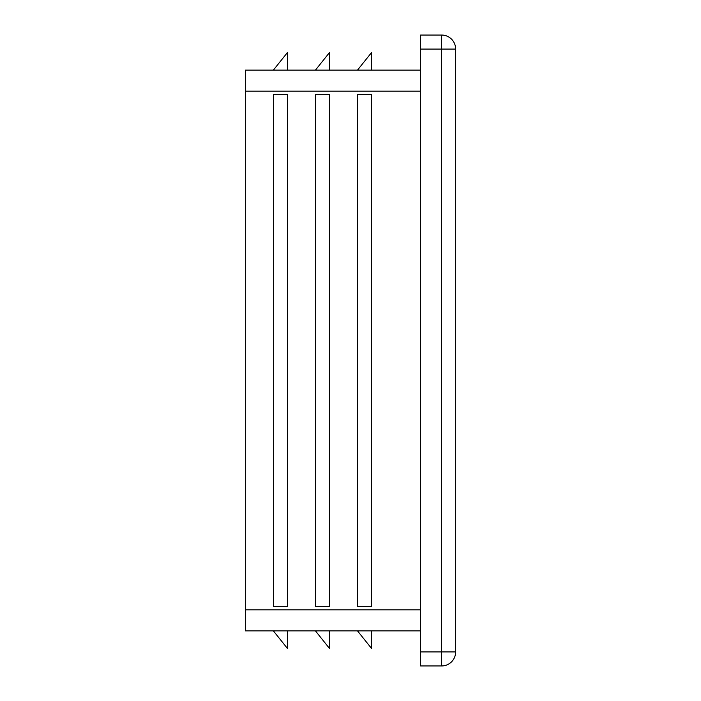 <?xml version="1.0" encoding="UTF-8"?>
<svg xmlns="http://www.w3.org/2000/svg" width="701" height="701" viewBox="0 0 701 701"><rect width="100%" height="100%" fill="white"/><g stroke="black" fill="none" stroke-linecap="round" stroke-linejoin="round"><path stroke-width="1.05" d="M315.45 94.635L315.45 606.365L329.47 606.365L329.47 94.635L315.45 94.635M420.6 70.1L245.35 70.1L245.35 630.9L420.6 630.9M357.51 94.635L357.51 606.365L371.53 606.365L371.53 94.635L357.51 94.635M273.39 94.635L273.39 606.365L287.41 606.365L287.41 94.635L273.39 94.635M420.6 651.93L420.6 665.95L441.63 665.95A14.02 14.02 0 0 0 455.65 651.93L441.63 651.93L441.63 665.95A14.02 14.02 0 0 0 455.65 651.93L455.65 49.07A14.02 14.02 0 0 0 441.63 35.05L420.6 35.05L420.6 651.93L441.63 651.93L441.63 49.07L455.65 49.07A14.02 14.02 0 0 0 441.63 35.05L441.63 49.07L420.6 49.07M357.51 630.9L371.53 648.425L371.53 630.9M273.39 70.1L287.41 52.575L287.41 70.1M315.45 70.1L329.47 52.575L329.47 70.1M357.51 70.1L371.53 52.575L371.53 70.1M273.39 630.9L287.41 648.425L287.41 630.9M315.45 630.9L329.47 648.425L329.47 630.9M420.6 91.13L245.35 91.13M420.6 609.87L245.35 609.87"/></g></svg>
